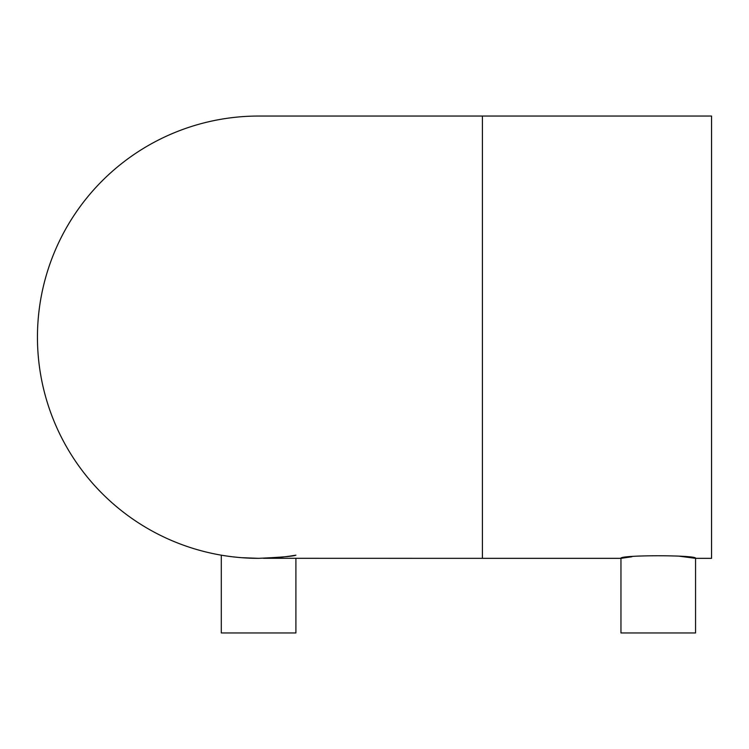 <?xml version="1.0" encoding="UTF-8"?>
<svg xmlns="http://www.w3.org/2000/svg" width="749" height="749" viewBox="0 0 749 749"><rect width="100%" height="100%" fill="white"/><g stroke="black" fill="none" stroke-linecap="round" stroke-linejoin="round"><path stroke-width="1.12" d="M678.997 556.161L695.559 558.342C697.89 554.915 618.693 554.897 620.958 558.342L620.958 632.952L695.559 632.952L695.559 558.342L711.55 558.342L711.55 116.048L258.602 116.048A221.152 221.152 0 0 0 37.45 337.2A221.152 221.152 0 0 0 258.602 558.342L249.286 558.145M232.424 556.788L238.875 557.462L232.433 556.788M249.417 558.155L255.006 558.314M266.382 558.211L270.192 558.042M274.171 557.799L277.813 557.509M280.285 557.284L281.671 557.134M221.292 555.178L224.138 555.646L221.292 555.178L221.292 632.952L295.902 632.952L295.902 558.342M289.788 556.133L295.902 555.178C293.692 556.235 281.259 557.293 258.602 558.342L241.3 557.668M482.412 116.048L482.412 558.342L620.958 558.342L631.894 556.769M269.088 558.099L272.889 557.883M285.238 556.732L289.189 556.217M227.396 556.133L232.227 556.769M239.652 557.537L243.959 557.865M248.041 558.089L249.66 558.164M283.534 556.938L280.36 557.275M272.046 557.939L267.103 558.183M263.339 558.295L482.412 558.342"/></g></svg>
